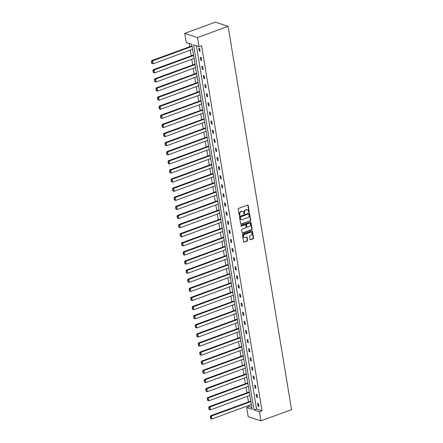 <?xml version="1.0" encoding="UTF-8"?>
<svg xmlns="http://www.w3.org/2000/svg" width="443" height="443" viewBox="0 0 443 443"><rect width="100%" height="100%" fill="white"/><g stroke="black" fill="none" stroke-linecap="round" stroke-linejoin="round"><path stroke-width="0.66" d="M248.933 212.064A0.426 0.349 108 0 0 249.215 211.538L248.207 205.447A0.615 0.498 108 0 0 247.609 205.059L238.605 208.365A0.615 0.498 108 0 0 238.201 209.124L239.209 215.209A0.426 0.349 108 0 0 239.912 214.955L239.779 214.168A1.96 1.589 108 0 1 241.075 211.743L241.828 211.472A1.96 1.589 108 0 1 242.736 211.438A1.96 1.589 108 0 1 243.733 212.718L243.86 213.504A0.426 0.349 108 0 0 244.564 213.244L244.431 212.457A1.96 1.589 108 0 1 245.727 210.037L246.48 209.76A1.96 1.589 108 0 1 247.388 209.733A1.96 1.589 108 0 1 248.385 211.006L248.512 211.793A0.426 0.349 108 0 0 248.933 212.064M248.578 211.953A0.426 0.349 108 0 0 248.866 211.422L247.858 205.336A0.615 0.498 108 0 0 247.709 205.031M239.275 215.376A0.426 0.349 108 0 0 239.563 214.844L239.436 214.052L239.779 214.168M243.927 213.664A0.426 0.349 108 0 0 244.215 213.133L244.087 212.347L244.431 212.457M250.073 239.325A0.615 0.498 108 0 0 250.666 239.713L253.197 238.783A0.615 0.498 108 0 0 253.601 238.029L252.482 231.263A0.615 0.498 108 0 0 251.884 230.875L242.88 234.181A0.615 0.498 108 0 0 242.476 234.94L243.595 241.701A0.615 0.498 108 0 0 244.193 242.094L247.244 240.97A0.615 0.498 108 0 0 247.648 240.217L247.166 237.321A0.615 0.498 108 0 0 246.574 236.933L245.062 237.487A1.639 1.329 108 0 1 244.298 237.509A1.639 1.329 108 0 1 243.451 235.997A1.639 1.329 108 0 1 244.553 234.419L250.478 232.243A1.639 1.329 108 0 1 251.242 232.221A1.639 1.329 108 0 1 252.089 233.732A1.639 1.329 108 0 1 250.987 235.311L250.002 235.67A0.615 0.498 108 0 0 249.592 236.429L250.073 239.325M196.421 45.806L256.547 409.022L262.029 410.805L259.482 411.741L260.993 420.85L291.566 409.614L228.112 26.32L215.315 22.15L184.742 33.386L186.248 42.495L191.73 44.278L252.167 409.36L246.685 407.571L248.196 416.68L260.993 420.85M262.029 410.805L201.593 45.723L199.045 46.665L197.539 37.555L228.112 26.32M250.245 220.963A0.615 0.498 108 0 0 250.649 220.204L249.531 213.443A0.615 0.498 108 0 0 248.933 213.05L239.929 216.361A0.615 0.498 108 0 0 239.525 217.12L240.643 223.881A0.615 0.498 108 0 0 241.241 224.269L249.896 220.847A0.615 0.498 108 0 0 250.301 220.093L249.182 213.327A0.615 0.498 108 0 0 249.032 213.028M251.004 222.353L252.122 229.114A0.615 0.498 108 0 1 251.718 229.873L242.714 233.179A0.615 0.498 108 0 1 242.122 232.791L241.64 229.895A0.615 0.498 108 0 1 242.05 229.142L245.699 227.796A0.615 0.498 108 0 0 246.103 227.043L245.787 225.122A0.615 0.498 108 0 0 245.189 224.734L241.391 226.129A0.426 0.349 108 0 1 241.258 225.326L250.411 221.965A0.615 0.498 108 0 1 251.004 222.353L250.66 222.242L251.779 229.003L252.122 229.114M249.293 391.989L209.063 406.691L209.927 406.973L249.376 392.481M246.275 373.776L206.045 388.478L206.914 388.755L246.358 374.263M243.262 355.557L203.032 370.259L203.896 370.542L243.34 356.045M240.244 337.344L200.014 352.041L200.878 352.323L240.327 337.832M237.232 319.126L197.002 333.828L197.866 334.111L237.31 319.613M234.214 300.908L193.984 315.61L194.848 315.892L234.297 301.401M231.202 282.695L190.966 297.397L191.836 297.679L231.279 283.182M228.184 264.477L187.954 279.179L188.818 279.461L228.267 264.964M225.166 246.264L184.936 260.966L185.8 261.243L225.249 246.751M222.153 228.045L181.923 242.747L182.787 243.03L222.231 228.533M219.135 209.832L178.906 224.529L179.769 224.811L219.219 210.32M216.123 191.614L175.888 206.316L176.757 206.599L216.201 192.101M213.105 173.396L172.875 188.098L173.739 188.38L213.188 173.889M210.087 155.183L169.857 169.885L170.721 170.162L210.17 155.67M207.075 136.965L166.845 151.667L167.709 151.949L207.152 137.452M204.057 118.752L163.827 133.448L164.691 133.731L204.14 119.239M201.044 100.533L160.815 115.235L161.678 115.518L201.122 101.021M198.027 82.315L157.797 97.017L158.66 97.299L198.11 82.808M195.009 64.102L154.779 78.804L155.648 79.087L195.092 64.589M191.996 45.884L151.766 60.586L152.63 60.868L192.074 46.371M189.106 43.425L189.643 46.67M190.219 50.153L191.149 55.779M191.725 59.262L192.655 64.883M193.237 68.372L194.167 73.992M194.743 77.475L195.673 83.101M196.249 86.584L197.179 92.21M197.755 95.694L198.691 101.32M199.267 104.803L200.197 110.423M200.773 113.912L201.703 119.532M202.279 123.016L203.21 128.642M203.791 132.125L204.721 137.751M205.297 141.234L206.228 146.854M206.803 150.343L207.734 155.964M208.31 159.447L209.246 165.073M209.821 168.556L210.752 174.182M211.328 177.665L212.258 183.291M212.834 186.774L213.764 192.395M214.346 195.884L215.276 201.504M215.852 204.987L216.782 210.613M217.358 214.096L218.288 219.722M218.87 223.206L219.8 228.832M220.376 232.315L221.306 237.935M221.882 241.424L222.812 247.044M223.388 250.528L224.324 256.154M224.9 259.637L225.83 265.263M226.406 268.746L227.337 274.372M227.912 277.855L228.843 283.476M229.424 286.964L230.354 292.585M230.93 296.068L231.861 301.694M232.437 305.177L233.367 310.803M233.943 314.286L234.879 319.912M235.454 323.396L236.385 329.016M236.961 332.505L237.891 338.125M238.467 341.608L239.397 347.234M239.979 350.718L240.909 356.344M241.485 359.827L242.415 365.447M242.991 368.936L243.921 374.556M244.497 378.04L245.433 383.666M246.009 387.149L246.939 392.775M247.515 396.258L248.445 401.884M249.021 405.367L249.232 406.635L251.857 407.494M193.502 54.993L153.272 69.695L154.136 69.977L193.585 55.48M196.52 73.211L156.29 87.908L157.154 88.19L196.598 73.699M199.533 91.424L159.303 106.126L160.167 106.409L199.616 91.911M202.551 109.642L162.321 124.345L163.185 124.627L202.634 110.13M205.569 127.855L165.333 142.557L166.203 142.84L205.646 128.348M208.581 146.074L168.351 160.776L169.215 161.058L208.664 146.561M211.599 164.292L171.369 178.989L172.233 179.271L211.676 164.779M214.611 182.505L174.381 197.207L175.245 197.489L214.694 182.992M217.629 200.723L177.399 215.425L178.263 215.702L217.707 201.211M220.642 218.936L180.412 233.638L181.281 233.921L220.725 219.423M223.66 237.155L183.43 251.857L184.294 252.139L223.743 237.642M226.678 255.367L186.448 270.069L187.311 270.352L226.755 255.86M229.69 273.586L189.46 288.288L190.324 288.57L229.773 274.073M232.708 291.804L192.478 306.501L193.342 306.783L232.785 292.291M235.72 310.017L195.49 324.719L196.354 325.001L235.803 310.504M238.738 328.235L198.508 342.937L199.372 343.22L238.821 328.723M241.756 346.448L201.521 361.15L202.39 361.433L241.834 346.941M244.769 364.667L204.539 379.369L205.402 379.651L244.852 365.154M247.787 382.885L207.557 397.581L208.42 397.864L247.864 383.372M250.799 401.098L210.569 415.8L211.433 416.082L250.882 401.585M249.232 406.635L246.685 407.571M199.045 46.665L193.563 44.876L254 409.958L259.482 411.741M197.539 37.555L184.742 33.386M256.547 409.022L254 409.958M258.086 406.231L257.599 403.313L258.463 403.595L258.95 406.513L258.086 406.231L258.856 405.949M256.575 397.127L256.093 394.204L256.957 394.486L257.438 397.404L256.575 397.127L257.35 396.839M255.068 388.018L254.587 385.1L255.45 385.382L255.932 388.301L255.068 388.018L255.838 387.736M253.562 378.909L253.075 375.991L253.944 376.273L254.426 379.191L253.562 378.909L254.332 378.627M252.05 369.8L251.569 366.882L252.432 367.164L252.92 370.082L252.05 369.8L252.826 369.517M250.544 360.691L250.062 357.772L250.926 358.055L251.408 360.973L250.544 360.691L251.314 360.408M249.038 351.587L248.556 348.663L249.42 348.946L249.902 351.869L249.038 351.587L249.808 351.299M247.532 342.478L247.044 339.56L247.908 339.842L248.396 342.76L247.532 342.478L248.301 342.195M246.02 333.369L245.538 330.45L246.402 330.733L246.884 333.651L246.02 333.369L246.795 333.086M244.514 324.259L244.032 321.341L244.896 321.624L245.378 324.542L244.514 324.259L245.284 323.977M243.008 315.15L242.52 312.232L243.39 312.514L243.871 315.433L243.008 315.15L243.777 314.868M241.496 306.047L241.014 303.128L241.878 303.405L242.365 306.329L241.496 306.047L242.271 305.764M239.99 296.937L239.508 294.019L240.372 294.302L240.854 297.22L239.99 296.937L240.759 296.655M238.484 287.828L238.002 284.91L238.866 285.192L239.347 288.111L238.484 287.828L239.253 287.546M236.977 278.719L236.49 275.801L237.354 276.083L237.841 279.001L236.977 278.719L237.747 278.437M235.466 269.615L234.984 266.692L235.848 266.974L236.329 269.892L235.466 269.615L236.235 269.327M233.959 260.506L233.478 257.588L234.341 257.865L234.823 260.789L233.959 260.506L234.729 260.224M232.453 251.397L231.966 248.479L232.835 248.761L233.317 251.679L232.453 251.397L233.223 251.115M230.941 242.288L230.46 239.37L231.324 239.652L231.805 242.57L230.941 242.288L231.717 242.005M229.435 233.179L228.953 230.26L229.817 230.543L230.299 233.461L229.435 233.179L230.205 232.896M227.929 224.075L227.442 221.151L228.311 221.434L228.793 224.352L227.929 224.075L228.699 223.787M226.417 214.966L225.936 212.047L226.799 212.324L227.287 215.248L226.417 214.966L227.193 214.683M224.911 205.857L224.429 202.938L225.293 203.221L225.775 206.139L224.911 205.857L225.681 205.574M223.405 196.747L222.923 193.829L223.787 194.112L224.269 197.03L223.405 196.747L224.175 196.465M221.899 187.638L221.411 184.72L222.275 185.002L222.763 187.921L221.899 187.638L222.668 187.356M220.387 178.535L219.905 175.611L220.769 175.893L221.251 178.811L220.387 178.535L221.162 178.247M218.881 169.425L218.399 166.507L219.263 166.789L219.745 169.708L218.881 169.425L219.65 169.143M217.375 160.316L216.887 157.398L217.757 157.68L218.238 160.599L217.375 160.316L218.144 160.034M215.863 151.207L215.381 148.289L216.245 148.571L216.732 151.489L215.863 151.207L216.638 150.925M214.357 142.098L213.875 139.18L214.739 139.462L215.22 142.38L214.357 142.098L215.126 141.815M212.85 132.994L212.369 130.07L213.233 130.353L213.714 133.277L212.85 132.994L213.62 132.706M211.344 123.885L210.857 120.967L211.721 121.249L212.208 124.167L211.344 123.885L212.114 123.603M209.832 114.776L209.351 111.857L210.215 112.14L210.696 115.058L209.832 114.776L210.602 114.493M208.326 105.667L207.845 102.748L208.708 103.031L209.19 105.949L208.326 105.667L209.096 105.384M206.82 96.557L206.333 93.639L207.202 93.922L207.684 96.84L206.82 96.557L207.59 96.275M205.308 87.454L204.827 84.535L205.69 84.812L206.172 87.736L205.308 87.454L206.084 87.171M203.802 78.345L203.32 75.426L204.184 75.709L204.666 78.627L203.802 78.345L204.572 78.062M202.296 69.235L201.809 66.317L202.678 66.6L203.16 69.518L202.296 69.235L203.066 68.953M200.784 60.126L200.302 57.208L201.166 57.49L201.654 60.409L200.784 60.126L201.559 59.844M199.278 51.023L198.796 48.099L199.66 48.381L200.142 51.299L199.278 51.023L200.048 50.735M247.211 209.689A1.96 1.589 108 0 0 247.044 209.617A1.96 1.589 108 0 0 246.131 209.65L246.48 209.76M244.087 212.347A1.96 1.589 108 0 1 245.383 209.921L246.131 209.65M242.559 211.4A1.96 1.589 108 0 0 242.393 211.328A1.96 1.589 108 0 0 241.479 211.355L241.828 211.472M239.436 214.052A1.96 1.589 108 0 1 240.732 211.632L241.479 211.355M240.798 224.18A0.615 0.498 108 0 0 240.892 224.158L249.896 220.847M248.933 214.329A0.426 0.349 108 0 0 248.517 214.058A0.426 0.349 108 0 0 248.169 213.947L240.615 216.959A0.426 0.349 108 0 0 240.333 217.491L240.466 218.321A1.96 1.589 108 0 0 241.463 219.595A1.96 1.589 108 0 0 242.371 219.567L247.775 217.585A1.96 1.589 108 0 0 249.071 215.16L248.933 214.329M241.291 219.529A1.96 1.589 108 0 1 241.114 219.484A1.96 1.589 108 0 1 240.123 218.211L239.984 217.38A0.426 0.349 108 0 1 240.267 216.849L248.169 213.947M242.271 233.09A0.615 0.498 108 0 0 242.371 233.068L251.375 229.762A0.615 0.498 108 0 0 251.779 229.003M245.289 224.706A0.615 0.498 108 0 0 244.846 224.618L241.042 226.019A0.426 0.349 108 0 0 241.042 226.019L241.391 226.129M249.487 226.406A1.639 1.329 108 0 0 250.588 224.834A1.639 1.329 108 0 0 249.741 223.316A1.639 1.329 108 0 0 248.977 223.338L246.889 224.108A0.615 0.498 108 0 0 246.485 224.867L246.806 226.783A0.615 0.498 108 0 0 247.399 227.176L249.487 226.406M249.564 223.278A1.639 1.329 108 0 0 249.392 223.206A1.639 1.329 108 0 0 248.634 223.228L248.977 223.338M246.956 227.087A0.615 0.498 108 0 1 246.458 226.672L246.142 224.751A0.615 0.498 108 0 1 246.546 223.997L248.634 223.228M250.66 222.242A0.615 0.498 108 0 0 250.505 221.937M251.065 232.176A1.639 1.329 108 0 0 250.893 232.104A1.639 1.329 108 0 0 250.134 232.132L250.478 232.243M244.132 237.437A1.639 1.329 108 0 1 243.955 237.398A1.639 1.329 108 0 1 243.107 235.881A1.639 1.329 108 0 1 244.209 234.308L250.134 232.132M243.75 242.005A0.615 0.498 108 0 0 243.844 241.978L246.895 240.859A0.615 0.498 108 0 0 247.299 240.1L246.823 237.21A0.615 0.498 108 0 0 246.673 236.905M250.223 239.624A0.615 0.498 108 0 0 250.323 239.602L252.848 238.672A0.615 0.498 108 0 0 253.252 237.913L252.133 231.152A0.615 0.498 108 0 0 251.984 230.853M192.561 49.295L153.112 63.786L152.121 63.51L151.783 61.466L151.434 61.35L151.772 63.393L152.121 63.51M151.783 61.466L152.63 60.868L153.112 63.786M151.434 61.35L151.766 60.586M194.067 58.398L154.624 72.896L153.627 72.619L153.289 70.575L152.94 70.459L153.278 72.502L153.627 72.619M153.289 70.575L154.136 69.977L154.624 72.896M152.94 70.459L153.272 69.695M195.573 67.508L156.13 82.005L155.133 81.722L154.795 79.679L154.452 79.568L154.79 81.612L155.133 81.722M154.795 79.679L155.648 79.087L156.13 82.005M154.452 79.568L154.779 78.804M197.085 76.617L157.636 91.114L156.645 90.832L156.301 88.788L155.958 88.678L156.296 90.721L156.645 90.832M156.301 88.788L157.154 88.19L157.636 91.114M155.958 88.678L156.29 87.908M198.591 85.726L159.142 100.218L158.151 99.941L157.813 97.897L157.464 97.787L157.802 99.83L158.151 99.941M157.813 97.897L158.66 97.299L159.142 100.218M157.464 97.787L157.797 97.017M200.098 94.835L160.654 109.327L159.657 109.05L159.319 107.007L158.976 106.89L159.314 108.934L159.657 109.05M159.319 107.007L160.167 106.409L160.654 109.327M158.976 106.89L159.303 106.126M201.609 103.939L162.16 118.436L161.163 118.159L160.826 116.116L160.482 116L160.82 118.043L161.163 118.159M160.826 116.116L161.678 115.518L162.16 118.436M160.482 116L160.815 115.235M203.115 113.048L163.666 127.545L162.675 127.263L162.337 125.219L161.988 125.109L162.326 127.152L162.675 127.263M162.337 125.219L163.185 124.627L163.666 127.545M161.988 125.109L162.321 124.345M204.622 122.157L165.178 136.649L164.181 136.372L163.844 134.329L163.495 134.218L163.838 136.261L164.181 136.372M163.844 134.329L164.691 133.731L165.178 136.649M163.495 134.218L163.827 133.448M206.128 131.266L166.684 145.758L165.688 145.481L165.35 143.438L165.006 143.327L165.344 145.37L165.688 145.481M165.35 143.438L166.203 142.84L166.684 145.758M165.006 143.327L165.333 142.557M207.64 140.376L168.19 154.867L167.199 154.59L166.861 152.547L166.513 152.431L166.85 154.474L167.199 154.59M166.861 152.547L167.709 151.949L168.19 154.867M166.513 152.431L166.845 151.667M209.146 149.479L169.697 163.976L168.705 163.694L168.368 161.651L168.019 161.54L168.357 163.583L168.705 163.694M168.368 161.651L169.215 161.058L169.697 163.976M168.019 161.54L168.351 160.776M210.652 158.588L171.208 173.086L170.212 172.803L169.874 170.76L169.531 170.649L169.868 172.692L170.212 172.803M169.874 170.76L170.721 170.162L171.208 173.086M169.531 170.649L169.857 169.885M212.164 167.698L172.715 182.189L171.718 181.912L171.38 179.869L171.037 179.758L171.375 181.802L171.718 181.912M171.38 179.869L172.233 179.271L172.715 182.189M171.037 179.758L171.369 178.989M213.67 176.807L174.221 191.298L173.23 191.022L172.892 188.978L172.543 188.862L172.881 190.911L173.23 191.022M172.892 188.978L173.739 188.38L174.221 191.298M172.543 188.862L172.875 188.098M215.176 185.91L175.733 200.408L174.736 200.131L174.398 198.087L174.055 197.971L174.392 200.014L174.736 200.131M174.398 198.087L175.245 197.489L175.733 200.408M174.055 197.971L174.381 197.207M216.682 195.02L177.239 209.517L176.242 209.234L175.904 207.191L175.561 207.08L175.899 209.124L176.242 209.234M175.904 207.191L176.757 206.599L177.239 209.517M175.561 207.08L175.888 206.316M218.194 204.129L178.745 218.626L177.754 218.344L177.416 216.3L177.067 216.19L177.405 218.233L177.754 218.344M177.416 216.3L178.263 215.702L178.745 218.626M177.067 216.19L177.399 215.425M219.7 213.238L180.257 227.73L179.26 227.453L178.922 225.409L178.573 225.299L178.911 227.342L179.26 227.453M178.922 225.409L179.769 224.811L180.257 227.73M178.573 225.299L178.906 224.529M221.207 222.347L181.763 236.839L180.766 236.562L180.428 234.519L180.085 234.402L180.423 236.446L180.766 236.562M180.428 234.519L181.281 233.921L181.763 236.839M180.085 234.402L180.412 233.638M222.718 231.451L183.269 245.948L182.278 245.671L181.935 243.628L181.591 243.512L181.929 245.555L182.278 245.671M181.935 243.628L182.787 243.03L183.269 245.948M181.591 243.512L181.923 242.747M224.224 240.56L184.775 255.057L183.784 254.775L183.446 252.731L183.097 252.621L183.435 254.664L183.784 254.775M183.446 252.731L184.294 252.139L184.775 255.057M183.097 252.621L183.43 251.857M225.731 249.669L186.287 264.166L185.29 263.884L184.952 261.841L184.609 261.73L184.947 263.773L185.29 263.884M184.952 261.841L185.8 261.243L186.287 264.166M184.609 261.73L184.936 260.966M227.242 258.778L187.793 273.27L186.796 272.993L186.459 270.95L186.115 270.839L186.453 272.882L186.796 272.993M186.459 270.95L187.311 270.352L187.793 273.27M186.115 270.839L186.448 270.069M228.749 267.888L189.299 282.379L188.308 282.102L187.97 280.059L187.622 279.943L187.959 281.986L188.308 282.102M187.97 280.059L188.818 279.461L189.299 282.379M187.622 279.943L187.954 279.179M230.255 276.991L190.811 291.488L189.814 291.212L189.477 289.168L189.128 289.052L189.471 291.095L189.814 291.212M189.477 289.168L190.324 288.57L190.811 291.488M189.128 289.052L189.46 288.288M231.761 286.1L192.317 300.598L191.321 300.315L190.983 298.272L190.64 298.161L190.977 300.204L191.321 300.315M190.983 298.272L191.836 297.679L192.317 300.598M190.64 298.161L190.966 297.397M233.273 295.21L193.824 309.707L192.832 309.424L192.489 307.381L192.146 307.27L192.483 309.314L192.832 309.424M192.489 307.381L193.342 306.783L193.824 309.707M192.146 307.27L192.478 306.501M234.779 304.319L195.33 318.81L194.339 318.534L194.001 316.49L193.652 316.38L193.99 318.423L194.339 318.534M194.001 316.49L194.848 315.892L195.33 318.81M193.652 316.38L193.984 315.61M236.285 313.428L196.842 327.92L195.845 327.643L195.507 325.599L195.164 325.483L195.501 327.527L195.845 327.643M195.507 325.599L196.354 325.001L196.842 327.92M195.164 325.483L195.49 324.719M237.797 322.532L198.348 337.029L197.351 336.752L197.013 334.703L196.67 334.592L197.008 336.636L197.351 336.752M197.013 334.703L197.866 334.111L198.348 337.029M196.67 334.592L197.002 333.828M239.303 331.641L199.854 346.138L198.863 345.856L198.525 343.812L198.176 343.702L198.514 345.745L198.863 345.856M198.525 343.812L199.372 343.22L199.854 346.138M198.176 343.702L198.508 342.937M240.809 340.75L201.366 355.242L200.369 354.965L200.031 352.921L199.688 352.811L200.026 354.854L200.369 354.965M200.031 352.921L200.878 352.323L201.366 355.242M199.688 352.811L200.014 352.041M242.315 349.859L202.872 364.351L201.875 364.074L201.537 362.031L201.194 361.92L201.532 363.963L201.875 364.074M201.537 362.031L202.39 361.433L202.872 364.351M201.194 361.92L201.521 361.15M243.827 358.968L204.378 373.46L203.387 373.183L203.049 371.14L202.7 371.024L203.038 373.067L203.387 373.183M203.049 371.14L203.896 370.542L204.378 373.46M202.7 371.024L203.032 370.259M245.333 368.072L205.89 382.569L204.893 382.287L204.555 380.244L204.206 380.133L204.544 382.176L204.893 382.287M204.555 380.244L205.402 379.651L205.89 382.569M204.206 380.133L204.539 379.369M246.84 377.181L207.396 391.678L206.399 391.396L206.061 389.353L205.718 389.242L206.056 391.285L206.399 391.396M206.061 389.353L206.914 388.755L207.396 391.678M205.718 389.242L206.045 388.478M248.351 386.29L208.902 400.782L207.911 400.505L207.568 398.462L207.224 398.351L207.562 400.394L207.911 400.505M207.568 398.462L208.42 397.864L208.902 400.782M207.224 398.351L207.557 397.581M249.858 395.4L210.408 409.891L209.417 409.614L209.079 407.571L208.731 407.455L209.068 409.498L209.417 409.614M209.079 407.571L209.927 406.973L210.408 409.891M208.731 407.455L209.063 406.691M251.364 404.503L211.92 419L210.923 418.724L210.586 416.68L210.242 416.564L210.58 418.607L210.923 418.724M210.586 416.68L211.433 416.082L211.92 419M210.242 416.564L210.569 415.8M248.866 211.422L249.215 211.538M239.563 214.844L239.912 214.955M244.215 213.133L244.564 213.244M245.383 209.921L245.727 210.037M240.732 211.632L241.075 211.743M247.858 205.336L248.207 205.447M240.892 224.158L241.241 224.269M249.182 213.327L249.531 213.443M250.301 220.093L250.649 220.204M240.267 216.849L240.615 216.959M239.984 217.38L240.333 217.491M240.123 218.211L240.466 218.321M251.375 229.762L251.718 229.873M242.371 233.068L242.714 233.179M244.846 224.618L245.189 224.734M246.546 223.997L246.889 224.108M246.142 224.751L246.485 224.867M246.458 226.672L246.806 226.783M244.209 234.308L244.553 234.419M246.823 237.21L247.166 237.321M247.299 240.1L247.648 240.217M246.895 240.859L247.244 240.97M243.844 241.978L244.193 242.094M252.133 231.152L252.482 231.263M253.252 237.913L253.601 238.029M252.848 238.672L253.197 238.783M250.323 239.602L250.666 239.713M247.044 209.617L247.388 209.733M242.393 211.328L242.736 211.438M248.368 213.936L248.717 214.052M241.114 219.484L241.463 219.595M245.129 224.612L245.477 224.723M249.392 223.206L249.741 223.316M246.768 227.071L247.116 227.181M250.893 232.104L251.242 232.221M243.955 237.398L244.298 237.509"/></g></svg>
